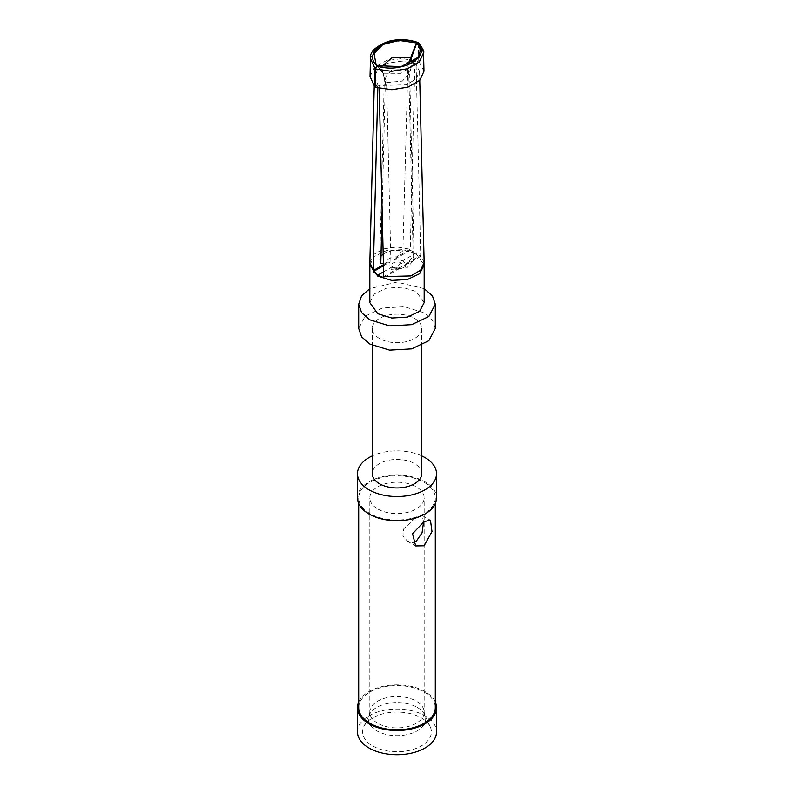 <?xml version="1.0" encoding="UTF-8"?>
<svg xmlns="http://www.w3.org/2000/svg" width="794" height="794" viewBox="0 0 794 794"><rect width="100%" height="100%" fill="white"/><g stroke="black" fill="none" stroke-linecap="round" stroke-linejoin="round"><path stroke-width="0.6" stroke-dasharray="3.97 2.98" d="M377.785 508.984A27.175 15.691 0 0 0 407.401 512.388A27.175 15.691 0 0 0 424.175 497.888A27.175 15.691 0 0 0 416.215 486.791A27.175 15.691 180 0 0 386.599 483.397A27.175 15.691 180 0 0 369.825 497.888A27.175 15.691 180 0 0 377.785 508.984M423.589 521.886L422.14 515.465L416.215 517.053L403.789 528.844L402.925 535.613L407.322 541.141L412.354 542.411M372.694 745.943A34.37 19.85 0 0 0 414.16 749.109A34.37 19.85 0 0 0 430.219 726.808A34.37 19.85 0 0 0 421.306 717.885A34.37 19.85 0 0 0 388.077 712.754A34.37 19.85 0 0 0 363.781 726.808A34.37 19.85 0 0 0 372.694 745.943M357.469 731.909A39.531 22.828 180 0 1 369.041 715.771A39.531 22.828 0 0 1 412.126 710.829A39.531 22.828 0 0 1 436.531 731.909M358.699 702.045A39.531 22.828 180 0 1 369.041 691.564A39.531 22.828 0 0 1 407.441 685.688A39.531 22.828 0 0 1 435.301 702.045M358.699 707.702A38.301 22.113 180 0 1 382.341 687.276A38.301 22.113 180 0 1 424.085 692.07A38.301 22.113 180 0 1 435.301 707.702M435.301 497.888A38.301 22.113 0 0 1 411.659 518.313A38.301 22.113 0 0 1 369.915 513.529A38.301 22.113 180 0 1 358.699 497.888A38.301 22.113 180 0 1 382.341 477.462A38.301 22.113 180 0 1 424.085 482.256A38.301 22.113 0 0 1 435.301 497.888L435.301 503.555M357.469 497.888A39.531 22.828 180 0 1 381.874 476.807A39.531 22.828 180 0 1 424.959 481.75A39.531 22.828 180 0 1 436.531 497.888M421.713 455.865A39.531 22.828 0 0 0 372.287 455.865M421.713 473.681A24.713 14.262 0 0 0 414.468 463.597A24.713 14.262 0 0 0 387.541 460.5A24.713 14.262 0 0 0 372.287 473.681M414.468 318.334A24.713 14.262 180 0 1 421.713 328.428A24.713 14.262 180 0 1 406.459 341.609A24.713 14.262 180 0 1 379.532 338.512A24.713 14.262 180 0 1 372.287 328.428A24.713 14.262 180 0 1 387.541 315.248A24.713 14.262 180 0 1 414.468 318.334M435.301 328.428L432.383 319.962L424.085 312.786L404.474 306.742L382.341 307.993L365.161 316.141L358.699 328.428M424.175 288.639L396.931 282.108L369.825 288.639M369.825 302.613L374.401 293.899L386.599 288.113L402.3 287.229L416.215 291.517L424.175 302.613M369.855 262.407L373.597 254.537L383.442 248.889L396.831 246.944L410.27 249.207A91.419 52.781 60 0 0 410.25 250.259L416.215 252.939L416.215 253.911L424.175 265.007M424.145 262.397L420.701 255.231A91.419 52.781 -120 0 1 420.721 256.303L416.215 252.939L402.657 260.769L393.893 259.698L402.905 250.656L407.967 64.582M377.497 65.694L383.79 73.832L386.589 82.586L391.095 269.355L400.107 268.203L391.343 267.3L383.611 271.766M400.107 268.203L383.74 277.652M420.721 256.303L404.364 265.742C405.565 263.876 405 262.219 402.657 260.769L397 267.34L393.199 267.201C388.067 264.511 396.137 259.846 400.801 262.814C405.625 265.762 398.27 270 393.199 267.201L391.343 267.3C389 265.782 388.435 264.065 389.636 262.159L383.462 265.722M383.403 263.29L389.636 262.159M382.122 210.301L385.318 81.861L384.316 78.249L391.75 70.08L407.411 69.098M377.279 65.565L383.095 73.495L384.316 78.249L379.8 259.807L380.981 256.244M375.989 64.046L383.016 73.385L385.318 81.861M375.83 86L377.904 84.799L374.47 76.641L378.212 68.77L388.058 63.133L401.446 61.188L414.885 63.451L418.14 61.575L418.587 43.68L402.806 40.673L386.827 42.737L374.986 49.317L370.47 58.637M377.835 87.965L377.904 84.799M383.442 264.7L386.4 262.993C386.966 259.072 390.559 256.998 397.169 256.78L410.27 249.207L414.885 63.451M418.22 42.668L418.587 43.68M410.26 250.259L393.893 259.698M404.364 265.742L413.198 256.591L408.682 69.832L409.238 64.046M383.73 276.58L396.831 269.017C403.342 268.561 406.935 266.486 407.6 262.794L420.701 255.231L416.096 64.145L419.341 62.269L418.895 43.859L423.53 52.801M418.507 42.836L418.895 43.859M379.175 88.313L379.115 85.494L406.27 84.829L416.076 79.013L419.53 71.311L416.096 64.145M375.86 87.37L379.115 85.494M380.802 263.409L379.8 259.807M383.174 253.911L392.047 250.328L402.905 250.656M370.024 76.532L374.54 67.212L386.38 60.632L402.36 58.567L418.14 61.575M391.095 269.355L406.955 267.846L414.19 259.707L413.198 256.591M423.976 71.202L419.341 62.269M377.785 723.314A27.175 15.691 180 0 1 369.825 712.218A27.175 15.691 180 0 1 386.599 697.718A27.175 15.691 180 0 1 416.215 701.122A27.175 15.691 180 0 1 424.175 712.218A27.175 15.691 180 0 1 407.401 726.718A27.175 15.691 180 0 1 377.785 723.314M417.277 707.414A28.673 16.555 180 0 1 424.701 714.858A28.673 16.555 180 0 1 411.312 733.457A28.673 16.555 180 0 1 376.723 730.827A28.673 16.555 180 0 1 369.299 714.858A28.673 16.555 180 0 1 389.556 703.137A28.673 16.555 180 0 1 417.277 707.414M369.825 265.007L374.401 256.293L386.599 250.507L402.3 249.614L416.215 253.911M383.016 73.385L381.457 66.696M386.589 82.586L402.439 81.087L409.684 72.949L408.682 69.832M383.79 73.832L399.839 73.723L411.213 67.192L412.721 62.23M363.781 726.808L369.299 714.858L369.825 712.218L369.825 497.888M430.219 726.808L424.701 714.858L424.175 712.218L424.175 497.888M358.699 497.888L358.699 503.555M421.713 328.428L421.713 345.321M372.287 328.428L372.287 345.321M374.232 86.238L374.47 76.641M419.53 71.311L419.748 80.373M411.223 67.172L409.684 72.949L414.19 259.707M411.213 67.192L418.428 57.178M407.322 541.141L415.629 545.944M422.14 515.465L430.457 520.259"/><path stroke-width="1.19" d="M412.354 542.411L416.215 541.27L422.041 532.923L423.589 521.886M357.469 707.702A39.531 22.828 180 0 0 381.874 728.793A39.531 22.828 180 0 0 424.959 723.84A39.531 22.828 0 0 0 436.531 707.702L436.531 731.909A39.531 22.828 0 0 1 424.959 748.057A39.531 22.828 180 0 1 381.874 753A39.531 22.828 180 0 1 357.469 731.909L357.469 707.702A39.531 22.828 180 0 1 358.699 702.045M436.531 707.702A39.531 22.828 0 0 0 435.301 702.045M435.301 503.555L435.301 707.702A38.301 22.113 180 0 1 411.659 728.138A38.301 22.113 180 0 1 369.915 723.344A38.301 22.113 180 0 1 358.699 707.702L358.699 503.555M424.085 545.806L431.996 531.583L430.457 520.269L424.085 521.598L412.552 533.737L415.639 545.944L424.085 545.806M436.531 473.681L436.531 497.888A39.531 22.828 180 0 1 412.126 518.978A39.531 22.828 180 0 1 369.041 514.026A39.531 22.828 180 0 1 357.469 497.888L357.469 473.681A39.531 22.828 0 0 0 369.041 489.819A39.531 22.828 0 0 0 412.126 494.771A39.531 22.828 0 0 0 436.531 473.681A39.531 22.828 0 0 0 424.959 457.543A39.531 22.828 0 0 0 421.713 455.865M372.287 455.865A39.531 22.828 0 0 0 357.469 473.681M372.287 345.321L372.287 473.681A24.713 14.262 0 0 0 379.532 483.764A24.713 14.262 0 0 0 406.459 486.861A24.713 14.262 0 0 0 421.713 473.681L421.713 345.321M435.301 304.211L428.839 316.498L411.659 324.647L389.526 325.897L369.915 319.853L361.617 312.677L358.699 304.211L358.699 328.428L361.617 336.884L369.915 344.06L389.526 350.114L411.659 348.854L428.839 340.705L435.301 328.428L435.301 304.211L432.412 295.795L424.175 288.639M358.699 304.211L361.588 295.795L369.825 288.639M383.611 271.766L377.785 275.131L377.785 276.104L391.7 280.401L407.401 279.508L419.599 273.722L424.175 265.007L424.175 302.613L419.599 311.327L407.401 317.114L391.7 318.007L377.785 313.709L369.825 302.613L369.855 262.407L374.232 86.238M379.175 88.313L383.73 276.58A91.419 52.781 -120 0 1 383.75 277.652L377.785 275.131L373.279 271.608A91.419 52.781 60 0 1 373.299 270.556L377.835 87.965M383.462 265.722L373.279 271.608M382.122 210.301L380.802 263.409L383.403 263.29M375.83 86L374.659 86.675L375.105 68.78L377.408 65.743M407.967 64.582L416.503 42.926L418.22 42.668M417.048 42.856L418.507 42.836C422.904 48.613 424.582 51.928 423.53 52.801L419.361 61.922L407.56 68.721L391.422 71.301L375.413 68.969L377.497 65.694L401.139 66.597L418.428 57.178L420.502 49.953L417.048 42.856C433.038 56.106 401.258 74.457 377.17 65.882M409.238 64.046L416.721 43.045M423.53 52.801L423.976 71.202L419.808 80.323L408.007 87.122L391.869 89.712L375.86 87.37L375.413 68.969M380.981 256.244L383.174 253.911M416.503 42.926L399.104 40.444L382.867 44.504L374.034 53.526L375.989 64.046L377.279 65.565M374.659 86.675L370.024 76.532L370.47 58.637L375.105 68.78M377.785 276.104L369.825 265.007M383.442 264.7L373.299 270.565L369.855 262.407M383.73 276.58L410.885 275.915L420.691 270.109L424.145 262.397L424.175 265.007M381.457 66.696L391.859 57.873L410.21 57.684M416.83 42.737C392.742 32.842 360.962 51.193 376.952 65.753M412.721 62.23L410.984 58.131M419.748 80.373L424.145 262.397M370.47 58.637C369.528 52.126 375.493 46.37 388.355 41.367C398.449 38.757 408.324 39.144 417.991 42.529"/></g></svg>
